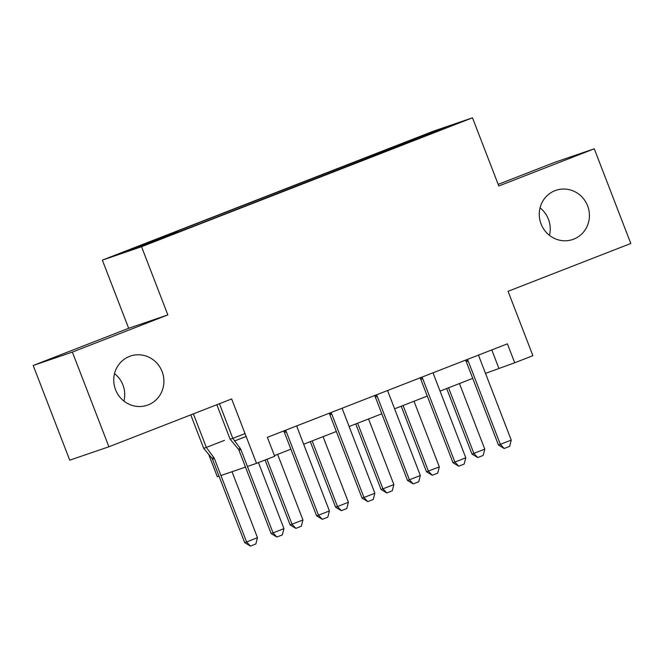<?xml version="1.0" encoding="UTF-8"?>
<svg xmlns="http://www.w3.org/2000/svg" width="664" height="664" viewBox="0 0 664 664"><rect width="100%" height="100%" fill="white"/><g stroke="black" fill="none" stroke-linecap="round" stroke-linejoin="round"><path stroke-width="1" d="M114.54 373.6A25.987 24.975 -108.9 0 1 122.931 384.995A25.987 24.975 -108.9 0 1 123.952 401.114M162.107 371.591A25.987 24.975 -108.9 0 1 147.242 405.239A25.987 24.975 -108.9 0 1 115.561 389.718A25.987 24.975 -108.9 0 1 130.418 356.07A25.987 24.975 -108.9 0 1 162.107 371.591M540.048 207.857A25.987 24.975 -108.9 0 1 548.439 219.253A25.987 24.975 -108.9 0 1 549.46 235.371M587.615 205.848A25.987 24.975 -108.9 0 1 572.758 239.496A25.987 24.975 -108.9 0 1 541.069 223.976A25.987 24.975 -108.9 0 1 555.934 190.327A25.987 24.975 -108.9 0 1 587.615 205.848M167.984 236.293L152.471 242.128L167.984 236.293M208.488 453.852L217.327 476.752L219.029 476.171M33.2 365.482L69.737 460.177L108.913 446.772L72.376 352.078L167.843 314.894L141.54 246.718L102.364 260.122L128.667 328.298L33.2 365.482L72.376 352.078M141.54 246.718L472.486 117.81L433.31 131.215L102.364 260.122M472.486 117.81L498.797 185.986L594.263 148.794L555.087 162.199L498.174 184.368M594.263 148.794L630.8 243.489L508.06 291.297L532.901 355.688L514.716 362.768L507.412 343.827L267.376 437.327L274.688 456.268L256.503 463.347L231.661 398.956L108.913 446.772M438.074 130.767L421.615 137.29L438.182 131.04M381.717 152.927L381.103 152.089L374.695 154.28L171.038 233.612L177.437 231.421L177.877 232.018M381.103 152.089L430.197 132.966L446.507 127.388L397.437 146.802M177.437 231.421L128.343 250.544L144.652 244.966L200.154 223.652L397.412 146.512M220.938 475.515L245.497 467.107M247.406 466.46L256.503 463.347M485.509 373.392L514.716 362.768M274.431 455.612L290.882 449.204M303.672 444.224L336.341 431.492M349.131 426.512L381.808 413.788M394.59 408.808L427.267 396.084M440.049 391.104L472.726 378.372M491.783 349.92L498.838 368.205M374.695 154.28L375.16 155.484M430.006 133.813L430.197 132.966M167.843 314.894L128.667 328.298M478.786 354.983L478.827 355.564A4.059 3.901 71.1 0 0 479.101 356.784L511.255 440.107L509.637 446.366L504.175 448.49L500.341 444.357L498.44 445.004L466.286 361.681A4.059 3.901 71.1 0 0 465.671 360.602L465.364 360.212M511.255 440.107L500.341 444.357L468.195 361.033A4.059 3.901 71.1 0 0 467.58 359.946L467.215 359.49M504.175 448.49L498.44 445.004M446.673 388.523L471.971 454.068L484.786 449.163L459.463 383.543M484.786 449.163L483.16 455.421L477.706 457.546L471.971 454.068M448.549 387.793L473.872 453.412L477.706 457.546M433.326 372.687L433.368 373.276A4.059 3.901 71.1 0 0 433.642 374.488L465.796 457.811L464.169 464.07L458.716 466.194L454.881 462.061L452.981 462.717L420.827 379.393A4.059 3.901 71.1 0 0 420.212 378.306L419.905 377.916M465.796 457.811L454.881 462.061L422.727 378.737A4.059 3.901 71.1 0 0 422.113 377.658L421.756 377.193M458.716 466.194L452.981 462.717M387.867 390.399L387.909 390.98A4.059 3.901 71.1 0 0 388.183 392.192L420.337 475.524L418.71 481.782L413.257 483.907L409.422 479.773L407.522 480.421L375.368 397.097A4.059 3.901 71.1 0 0 374.753 396.018L374.446 395.619M420.337 475.524L409.422 479.773L377.268 396.441A4.059 3.901 71.1 0 0 376.654 395.362L376.297 394.906M413.257 483.907L407.522 480.421M342.408 408.103L342.45 408.692A4.059 3.901 71.1 0 0 342.724 409.904L374.869 493.227L373.251 499.486L367.798 501.611L363.963 497.477L362.054 498.133L329.9 414.801A4.059 3.901 71.1 0 0 329.294 413.722L328.979 413.332M374.869 493.227L363.963 497.477L331.809 414.153A4.059 3.901 71.1 0 0 331.195 413.074L330.838 412.61M367.798 501.611L362.054 498.133M401.214 406.227L426.504 471.772L439.327 466.875L414.004 401.247M439.327 466.875L437.7 473.133L432.247 475.258L426.504 471.772M403.089 405.496L428.413 471.125L432.247 475.258M355.755 423.931L381.045 489.484L382.954 488.829L393.86 484.579L368.545 418.951M393.86 484.579L392.241 490.837L386.788 492.962L381.045 489.484M357.63 423.2L382.954 488.829L386.788 492.962M310.296 441.643L335.586 507.188L337.495 506.532L348.401 502.283L323.077 436.663M348.401 502.283L346.782 508.541L341.329 510.666L335.586 507.188M312.171 440.913L337.495 506.532L341.329 510.666M296.949 425.807L296.991 426.396A4.059 3.901 71.1 0 0 297.256 427.608L329.41 510.94L327.792 517.198L322.339 519.323L318.504 515.189L316.595 515.837L284.441 432.513A4.059 3.901 71.1 0 0 283.827 431.434L283.52 431.036M329.41 510.94L318.504 515.189L286.35 431.857A4.059 3.901 71.1 0 0 285.736 430.778L285.371 430.314M322.339 519.323L316.595 515.837M265.085 460.003L290.127 524.892L302.942 519.995L277.618 454.367M302.942 519.995L301.323 526.253L295.862 528.378L290.127 524.892M266.961 459.272L292.036 524.245L295.862 528.378M216.829 404.733L230.151 439.261L238.368 449.138A4.059 3.901 71.1 0 1 238.982 450.217L271.136 533.549L273.045 532.893L240.891 449.569A4.059 3.901 71.1 0 0 240.277 448.482L232.798 438.356L230.151 439.261M219.435 403.72L232.798 438.356L245.024 433.6M258.462 462.584L283.951 528.644L282.333 534.902L276.88 537.027L271.136 533.549M276.88 537.027L273.045 532.893L283.951 528.644M190.775 414.884L203.682 448.324L206.33 447.411L193.382 413.863M224.515 440.332L206.33 447.411L213.808 457.546A4.059 3.901 -108.9 0 1 214.422 458.625L246.568 541.948L257.483 537.699L232.026 471.722M257.483 537.699L255.864 543.957L250.403 546.082L244.667 542.604L246.568 541.948L250.403 546.082M203.682 448.324L211.899 458.193A4.059 3.901 -108.9 0 1 212.513 459.281L244.667 542.604M467.58 359.946L465.671 360.602M468.195 361.033L466.286 361.681M422.113 377.658L420.212 378.306M422.727 378.737L420.827 379.393M376.654 395.362L374.753 396.018M377.268 396.441L375.368 397.097M331.195 413.074L329.294 413.722M331.809 414.153L329.9 414.801M285.736 430.778L283.827 431.434M286.35 431.857L284.441 432.513M240.277 448.482L238.368 449.138M240.891 449.569L238.982 450.217M246.128 436.464L234.417 441.02M212.513 459.281L214.422 458.625M211.899 458.193L213.808 457.546"/></g></svg>
